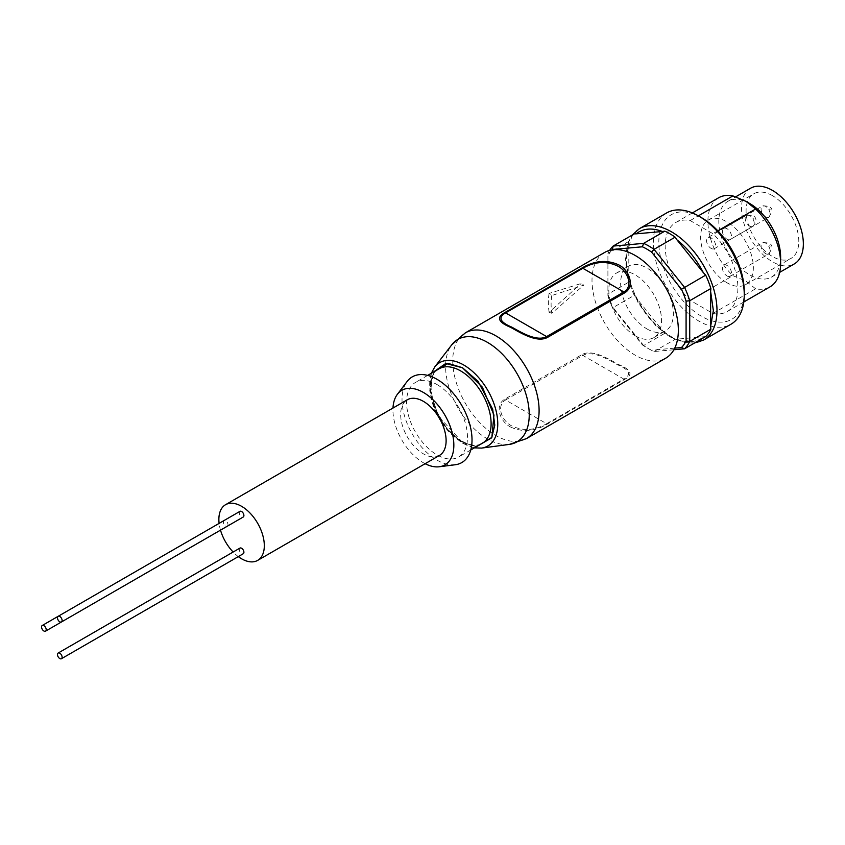 <?xml version="1.0" encoding="UTF-8"?>
<svg xmlns="http://www.w3.org/2000/svg" width="845" height="845" viewBox="0 0 845 845"><rect width="100%" height="100%" fill="white"/><g stroke="black" fill="none" stroke-linecap="round" stroke-linejoin="round"><path stroke-width="0.63" stroke-dasharray="4.22 3.17" d="M476.453 446.688L462.479 442.294L447.079 428.901L434.9 408.473L430.242 388.13L433.39 372.096M634.246 233.885A62.984 36.367 -120 0 0 629.06 241.269L626.092 260.186L629.06 281.976L607.914 294.187L607.914 295.845L607.914 256.014A60.417 34.888 60 0 1 612.139 249.856M604.65 252.444A61.062 35.258 -120 0 0 595.292 301.369A61.062 35.258 -120 0 0 635.186 355.175A61.062 35.258 -120 0 0 665.712 358.195M510.676 427.063C522.569 432.513 534.853 431.478 547.539 423.947L624.793 379.342C633.275 374.652 631.278 369.751 618.793 364.628C609.097 359.231 592.493 348.805 581.941 354.594L504.676 399.21C494.124 405.611 500.293 422.046 510.676 427.063M635.186 335.761A37.275 21.526 -120 0 0 653.819 337.609A37.275 21.526 -120 0 0 659.533 307.728A37.275 21.526 -120 0 0 635.186 274.878A37.275 21.526 -120 0 0 616.544 273.03A37.275 21.526 -120 0 0 610.829 302.911A37.275 21.526 -120 0 0 635.186 335.761M646.995 328.937A37.275 21.526 -120 0 0 665.638 330.786A37.275 21.526 -120 0 0 671.352 300.915A37.275 21.526 -120 0 0 646.995 268.055A37.275 21.526 -120 0 0 628.363 266.217A37.275 21.526 -120 0 0 622.649 296.088A37.275 21.526 -120 0 0 646.995 328.937M673.898 349.745L654.009 351.52A62.984 36.367 60 0 1 648.812 348.879L648.812 348.879A62.984 36.367 60 0 1 643.626 345.531L664.783 333.321A62.984 36.367 -120 0 0 669.969 336.669A62.984 36.367 -120 0 0 675.155 339.31L654.009 351.52L651.601 350.2A60.417 34.888 60 0 1 646.995 347.834A60.417 34.888 60 0 1 642.39 344.887L612.519 307.717A60.417 34.888 60 0 1 607.914 295.845M437.023 384.559A43.063 24.864 60 0 1 465.162 422.511A43.063 24.864 60 0 1 458.56 457.018A43.063 24.864 60 0 1 437.023 454.885A43.063 24.864 60 0 1 408.895 416.934A43.063 24.864 60 0 1 415.497 382.426A43.063 24.864 60 0 1 437.023 384.559M666.673 212.919A64.273 37.106 -120 0 0 656.818 264.422A64.273 37.106 -120 0 0 698.815 321.068A64.273 37.106 -120 0 0 730.946 324.248M425.13 463.704A43.063 24.864 60 0 1 423.387 462.764A43.063 24.864 60 0 1 392.988 408.04M455.244 464.75A49.496 28.572 60 0 1 437.023 460.134A49.496 28.572 60 0 1 406.508 421.898A49.496 28.572 60 0 1 407.142 381.444M701.54 217.683A60.417 34.888 -120 0 0 658.815 242.346A60.417 34.888 -120 0 0 701.54 316.336A60.417 34.888 -120 0 0 744.255 291.673M439.453 455.434A32.142 18.558 60 0 1 423.387 453.839A32.142 18.558 60 0 1 402.4 425.521A32.142 18.558 60 0 1 407.322 399.769M749.716 203.508A43.708 25.234 -120 0 0 727.862 201.342A43.708 25.234 -120 0 0 721.165 236.368A43.708 25.234 -120 0 0 749.716 274.878A43.708 25.234 -120 0 0 771.569 277.044A43.708 25.234 -120 0 0 780.622 257.038M712.895 313.453A51.418 29.691 -120 0 0 727.249 311.541A51.418 29.691 -120 0 0 712.895 233.674L690.185 220.566A51.418 29.691 -120 0 0 675.831 222.478A51.418 29.691 -120 0 0 690.185 300.345L712.895 313.453L755.61 288.789A51.418 29.691 -120 0 0 769.975 286.877M755.61 288.789L746.082 281.184L732.911 275.671L690.185 300.345M750.582 188.224A43.708 25.234 -120 0 0 743.885 223.249A43.708 25.234 -120 0 0 772.436 261.76A43.708 25.234 -120 0 0 794.289 263.925M772.436 195.639A37.275 21.526 -120 0 0 753.803 193.79A37.275 21.526 -120 0 0 748.089 223.661A37.275 21.526 -120 0 0 772.436 256.51A37.275 21.526 -120 0 0 791.078 258.359A37.275 21.526 -120 0 0 796.793 228.488A37.275 21.526 -120 0 0 772.436 195.639M726.985 282.758A37.275 21.526 60 0 1 702.639 249.898A37.275 21.526 60 0 1 708.353 220.027A37.275 21.526 60 0 1 726.985 221.876A37.275 21.526 60 0 1 751.342 254.725A37.275 21.526 60 0 1 745.628 284.596A37.275 21.526 60 0 1 726.985 282.758M711.078 248.377A6.433 3.707 -120 0 0 714.3 248.694A6.433 3.707 -120 0 0 715.282 243.55A6.433 3.707 -120 0 0 711.078 237.889A6.433 3.707 -120 0 0 707.867 237.561A6.433 3.707 -120 0 0 706.885 242.716A6.433 3.707 -120 0 0 711.078 248.377M726.985 239.198A6.433 3.707 -120 0 0 730.207 239.515A6.433 3.707 -120 0 0 731.189 234.361A6.433 3.707 -120 0 0 726.985 228.699A6.433 3.707 -120 0 0 723.774 228.382A6.433 3.707 -120 0 0 722.792 233.526A6.433 3.707 -120 0 0 726.985 239.198M726.985 275.935A6.433 3.707 -120 0 0 730.207 276.252A6.433 3.707 -120 0 0 731.189 271.097A6.433 3.707 -120 0 0 726.985 265.436A6.433 3.707 -120 0 0 723.774 265.119A6.433 3.707 -120 0 0 722.792 270.263A6.433 3.707 -120 0 0 726.985 275.935M551.796 295.528A61.062 35.258 -120 0 0 551.796 313.284L583.821 285.114L551.796 295.528L549.102 293.426L581.096 283.54L583.821 285.114M581.941 354.594L582.839 355.396C592.651 349.988 608.4 359.664 617.653 364.829C629.588 369.835 631.669 374.588 623.895 379.099L624.793 379.342M547.539 423.947L546.63 423.704C534.779 430.538 523.182 431.277 511.816 425.933C501.93 421.127 495.761 405.938 505.574 400.002L504.676 399.21M551.796 313.284L549.102 312.291L581.096 283.54M549.102 312.291A64.917 37.476 60 0 1 549.102 293.426M674.743 348.129L651.601 350.2M607.914 256.014L607.914 294.187A62.984 36.367 60 0 0 613.1 307.559L612.519 307.717M664.783 333.321L634.246 295.349L613.1 307.559L643.626 345.531L642.39 344.887M629.06 241.269L607.914 253.479A62.984 36.367 60 0 1 609.625 250.384M628.817 244.226L628.817 279.294M705.681 336.585L675.155 339.31M634.246 295.349A62.984 36.367 60 0 1 629.06 281.976M636.127 298.116C643.066 311.604 651.833 322.515 662.417 330.828M677.025 339.267C687.608 343.165 696.375 342.383 703.325 336.912M238.29 556.612A32.142 18.558 60 0 1 233.135 552.028M220.503 530.153A32.142 18.558 60 0 1 219.108 523.382M717.838 230.822L712.895 233.674M690.185 220.566L698.361 215.845M718.546 197.814A51.418 29.691 -120 0 0 732.911 275.671M239.959 548.088A3.274 1.891 -120 0 0 239.452 550.708A3.274 1.891 -120 0 0 241.596 553.602A3.274 1.891 -120 0 0 243.233 553.76M239.959 511.352A3.274 1.891 -120 0 0 239.452 513.971A3.274 1.891 -120 0 0 241.596 516.865A3.274 1.891 -120 0 0 243.233 517.024M227.347 526.203A3.274 1.891 -120 0 0 227.823 523.562A3.274 1.891 -120 0 0 225.689 520.7A3.274 1.891 -120 0 0 224.052 520.531A3.274 1.891 -120 0 0 223.545 523.161A3.274 1.891 -120 0 0 225.689 526.044A3.274 1.891 -120 0 0 227.326 526.213M476.358 446.741L462.479 442.347L438.587 416.363L430.58 392.598L433.295 372.149M481.555 448.093A48.144 27.8 60 0 1 463.725 443.614A48.144 27.8 60 0 1 434.013 406.339A48.144 27.8 60 0 1 434.731 366.973M439.125 368.79A43.063 24.864 -120 0 0 432.524 403.297A43.063 24.864 -120 0 0 460.662 441.238A43.063 24.864 -120 0 0 482.189 443.371C477.076 446.392 470.327 445.642 461.94 441.111C435.175 427.866 421.095 375.286 439.125 368.79M639.401 228.668A64.273 37.106 -120 0 0 626.092 258.084A64.273 37.106 -120 0 0 671.543 336.806A64.273 37.106 -120 0 0 703.674 339.996M526.456 438.597A61.062 35.258 60 0 1 495.92 435.576A61.062 35.258 60 0 1 456.036 381.771A61.062 35.258 60 0 1 465.394 332.835M509.324 444.407A59.139 34.149 60 0 1 487.417 438.914A59.139 34.149 60 0 1 450.924 393.115A59.139 34.149 60 0 1 451.8 344.771M749.716 226.08A6.433 3.707 -120 0 0 752.927 226.397A6.433 3.707 -120 0 0 753.909 221.242A6.433 3.707 -120 0 0 749.716 215.581A6.433 3.707 -120 0 0 746.505 215.264A6.433 3.707 -120 0 0 745.512 220.408A6.433 3.707 -120 0 0 749.716 226.08M765.623 216.89A6.433 3.707 -120 0 0 768.834 217.207A6.433 3.707 -120 0 0 770.165 214.271A6.433 3.707 -120 0 0 765.623 206.391A6.433 3.707 -120 0 0 762.412 206.074A6.433 3.707 -120 0 0 761.081 209.021A6.433 3.707 -120 0 0 765.623 216.89M765.623 253.627A6.433 3.707 -120 0 0 768.834 253.944A6.433 3.707 -120 0 0 770.165 251.007A6.433 3.707 -120 0 0 765.623 243.128A6.433 3.707 -120 0 0 762.412 242.811A6.433 3.707 -120 0 0 761.081 245.758A6.433 3.707 -120 0 0 765.623 253.627M753.803 218.992L753.803 217.936L753.803 218.992M770.165 209.549L769.256 209.021L770.165 209.549M770.165 246.275L769.256 245.758L770.165 246.275M546.63 423.704L623.895 379.099L582.839 355.396L505.574 400.002L546.63 423.704M431.33 373.289L429.735 390.929L435.587 411.388L447.554 430.295L463.007 443.519L474.394 447.871M632.229 235.058L625.342 259.14L627.867 277.836L638.197 302.954L656.143 326.181L670.603 337.134L684.323 342.51L694.558 343.007M653.819 337.609L665.638 330.786M470.749 449.984L458.56 457.018M771.569 277.044L779.66 272.375M708.353 220.027L753.803 193.79M714.3 248.694L752.927 226.397C757.035 221.432 756.93 217.735 752.61 215.295L746.505 215.264L707.867 237.561M730.207 239.515L768.834 217.207L771.865 211.905C772.657 207.5 769.51 205.567 762.412 206.074L723.774 228.382M730.207 276.252L768.834 253.944L771.865 248.641C772.657 244.237 769.51 242.304 762.412 242.811L723.774 265.119M616.544 273.03L628.363 266.217M646.995 347.834L648.812 348.879M427.686 375.391L415.497 382.426M727.249 311.541L743.801 301.982M675.831 222.478L692.382 212.919M727.862 201.342L735.72 196.811M745.628 284.596L791.078 258.359M58.136 616.322L224.052 520.531"/><path stroke-width="1.27" d="M433.39 372.096L445.706 363.508L462.479 367.765L482.4 387.211L493.966 415.053L491.853 437.414L476.453 446.688M673.898 349.745L684.534 348.795A62.984 36.367 60 0 0 689.721 341.412L689.721 300.714A62.984 36.367 60 0 0 684.534 287.342L654.009 249.359A62.984 36.367 60 0 0 643.626 243.371L613.1 246.096L634.246 233.885L636.127 233.843C643.066 228.372 651.833 227.59 662.417 231.488L664.783 231.16A62.984 36.367 -120 0 1 675.155 237.149L677.025 239.927C687.608 248.24 696.375 259.151 703.325 272.639L705.681 275.132A62.984 36.367 -120 0 1 710.867 288.504L710.624 291.462L713.36 310.569L710.624 326.529L710.867 329.201L689.721 341.412L686.087 340.979A60.417 34.888 60 0 1 681.482 347.538L674.743 348.129M665.712 358.195A61.062 35.258 -120 0 0 675.07 309.27A61.062 35.258 -120 0 0 635.186 255.465A61.062 35.258 -120 0 0 604.65 252.444L465.394 332.835A61.062 35.258 60 0 1 495.92 335.866A61.062 35.258 60 0 1 535.814 389.672A61.062 35.258 60 0 1 526.456 438.597L665.712 358.195M618.804 264.918C629.176 269.904 635.334 286.434 624.793 292.782L547.539 337.387C536.934 343.197 520.457 332.74 510.676 327.353C498.212 322.241 496.205 317.34 504.676 312.639L581.941 268.034C594.584 260.524 606.868 259.478 618.804 264.918M694.558 343.007L703.674 339.996L730.946 324.248A64.273 37.106 -120 0 0 744.255 294.82A64.273 37.106 -120 0 0 698.815 216.109L698.815 216.109A64.273 37.106 -120 0 0 666.673 212.919L639.401 228.668L632.229 235.058M392.988 408.04A43.063 24.864 60 0 1 397.393 394.288A43.063 24.864 60 0 1 423.387 392.439A43.063 24.864 60 0 1 452.709 435.017A43.063 24.864 60 0 1 439.242 466.767A43.063 24.864 60 0 1 425.13 463.704M397.393 394.288L407.142 381.444A49.496 28.572 60 0 1 437.023 379.32A49.496 28.572 60 0 1 470.718 428.257A49.496 28.572 60 0 1 455.244 464.75L439.242 466.767M744.255 294.82L744.255 291.673A60.417 34.888 -120 0 0 701.54 217.683L698.815 216.109L701.54 217.683M219.108 523.382A32.142 18.558 60 0 1 225.52 504.729L407.322 399.769A32.142 18.558 60 0 1 423.387 401.354A32.142 18.558 60 0 1 444.385 429.672A32.142 18.558 60 0 1 439.453 455.434L257.662 560.393A32.142 18.558 60 0 1 241.596 558.798A32.142 18.558 60 0 1 238.29 556.612M225.52 504.729A32.142 18.558 60 0 1 241.596 506.313A32.142 18.558 60 0 1 262.584 534.631A32.142 18.558 60 0 1 257.662 560.393M743.801 301.982L769.975 286.877A51.418 29.691 -120 0 0 780.622 263.334L780.622 257.038A43.708 25.234 -120 0 0 749.716 203.508L746.082 201.406L755.61 209.011L717.838 230.822M780.622 263.334A51.418 29.691 -120 0 0 755.61 209.011M779.66 272.375L794.289 263.925A43.708 25.234 -120 0 0 800.997 228.9A43.708 25.234 -120 0 0 772.436 190.389A43.708 25.234 -120 0 0 750.582 188.224L735.72 196.811M504.676 312.639L505.574 312.882C497.811 317.393 499.891 322.146 511.806 327.142C521.101 332.328 536.807 341.993 546.63 336.585L547.539 337.387M624.793 292.782L623.895 291.979C633.697 286.128 627.539 270.833 617.684 266.048C606.298 260.714 594.69 261.454 582.839 268.277L581.941 268.034M612.139 249.856A60.417 34.888 60 0 1 612.519 249.465L642.39 246.793A60.417 34.888 60 0 1 651.601 252.116L681.482 289.275A60.417 34.888 60 0 1 686.087 301.147L686.087 340.979M710.867 329.201A62.984 36.367 -120 0 1 705.681 336.585L684.534 348.795L681.482 347.538M710.867 288.504L689.721 300.714L686.087 301.147M705.681 275.132L681.482 289.275M675.155 237.149L654.009 249.359L651.601 252.116M664.783 231.16L643.626 243.371L642.39 246.793M609.625 250.384A62.984 36.367 60 0 1 613.1 246.096L612.519 249.465M710.624 326.529L710.624 291.462M703.325 272.639L677.025 239.927M662.417 231.488L636.127 233.843M233.135 552.028A32.142 18.558 60 0 1 220.503 530.153M698.361 215.845L732.911 195.903A51.418 29.691 -120 0 0 718.546 197.814L692.382 212.919M732.911 195.903L746.082 201.406M59.794 658.561A3.274 1.891 -120 0 0 61.431 658.72A3.274 1.891 -120 0 0 61.938 656.1A3.274 1.891 -120 0 0 59.794 653.206A3.274 1.891 -120 0 0 58.157 653.048A3.274 1.891 -120 0 0 57.65 655.667A3.274 1.891 -120 0 0 59.794 658.561M61.431 658.72L243.233 553.76A3.274 1.891 -120 0 0 243.73 551.141A3.274 1.891 -120 0 0 241.596 548.247A3.274 1.891 -120 0 0 239.959 548.088L58.157 653.048M59.794 621.825A3.274 1.891 -120 0 0 61.431 621.983A3.274 1.891 -120 0 0 61.938 619.364A3.274 1.891 -120 0 0 59.794 616.47A3.274 1.891 -120 0 0 58.157 616.311A3.274 1.891 -120 0 0 57.65 618.931A3.274 1.891 -120 0 0 59.794 621.825M61.431 621.983L243.233 517.024A3.274 1.891 -120 0 0 243.73 514.404A3.274 1.891 -120 0 0 241.596 511.51A3.274 1.891 -120 0 0 239.959 511.352L42.25 625.49A3.274 1.891 -120 0 0 41.743 628.12A3.274 1.891 -120 0 0 43.887 631.004A3.274 1.891 -120 0 0 45.524 631.173A3.274 1.891 -120 0 0 46.031 628.543A3.274 1.891 -120 0 0 43.887 625.659A3.274 1.891 -120 0 0 42.25 625.49M45.524 631.173L227.326 526.213A3.274 1.891 -120 0 0 227.347 526.203M433.295 372.149L447.808 363.308L462.479 367.712L478.016 381.285L492.667 409.17L494.769 425.151L491.705 437.816L476.358 446.741M431.33 373.289L434.731 366.973A48.144 27.8 60 0 1 463.725 364.998A48.144 27.8 60 0 1 496.48 412.518A48.144 27.8 60 0 1 481.555 448.093L509.324 444.407L526.456 438.597M470.749 449.984L482.189 443.371A43.063 24.864 -120 0 0 488.79 408.864A43.063 24.864 -120 0 0 460.662 370.923A43.063 24.864 -120 0 0 439.125 368.79L427.686 375.391M703.674 339.996A64.273 37.106 -120 0 0 716.993 310.569A64.273 37.106 -120 0 0 671.543 231.847A64.273 37.106 -120 0 0 639.401 228.668M434.731 366.973L451.8 344.771A59.139 34.149 60 0 1 487.417 342.341A59.139 34.149 60 0 1 527.66 400.72A59.139 34.149 60 0 1 509.324 444.407M505.574 312.882L582.839 268.277L623.895 291.979L546.63 336.585L505.574 312.882M474.394 447.871L481.555 448.093M451.8 344.771L465.394 332.835"/></g></svg>

